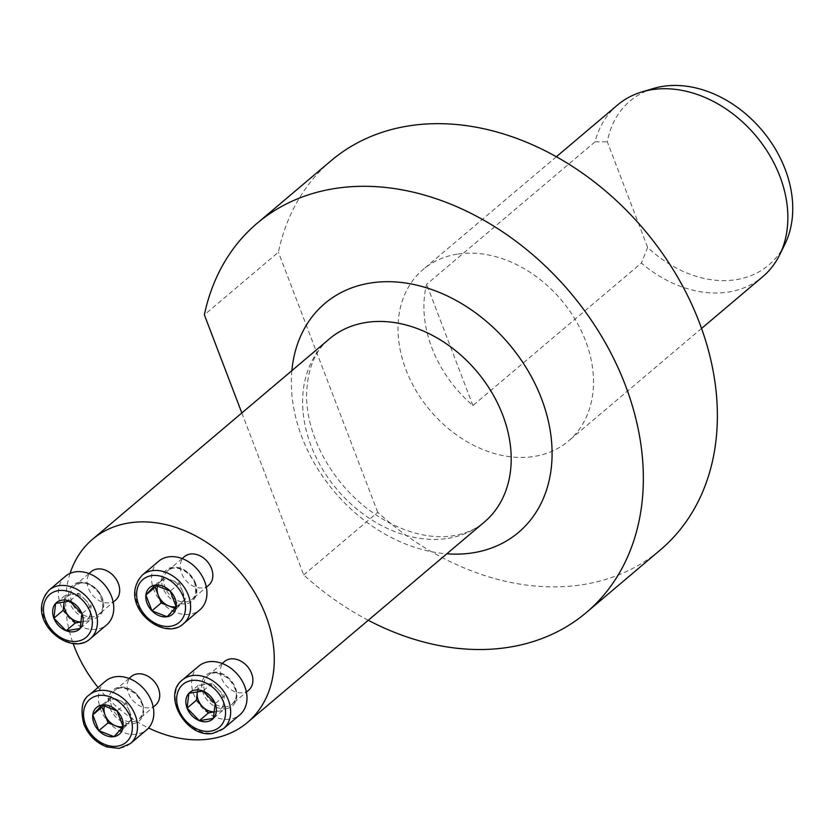 <?xml version="1.0" encoding="UTF-8"?>
<svg xmlns="http://www.w3.org/2000/svg" width="834" height="834" viewBox="0 0 834 834"><rect width="100%" height="100%" fill="white"/><g stroke="black" fill="none" stroke-linecap="round" stroke-linejoin="round"><path stroke-width="0.63" stroke-dasharray="4.17 3.13" d="M248.709 690.135A18.744 14.293 49.8 0 1 243.038 692.689A18.744 14.293 49.8 0 1 223.356 681.785A18.744 14.293 49.8 0 1 224.502 661.518M115.488 600.23A18.744 14.293 49.8 0 1 92.47 595.153A18.744 14.293 49.8 0 1 91.281 571.613M70.087 573.375A119.95 91.479 -130.2 0 0 73.131 643.494M98.078 687.456A119.95 91.479 -130.2 0 0 148.556 727.978M208.656 585.239A18.744 14.293 49.8 0 1 185.638 580.162A18.744 14.293 49.8 0 1 184.45 556.622M155.541 705.126A18.744 14.293 49.8 0 1 128.467 693.221A18.744 14.293 49.8 0 1 131.334 676.499M241.839 412.976L303.691 574.939A254.891 194.395 -130.2 0 0 368.242 620.277M784.94 244.122A107.409 81.92 49.8 0 1 647.622 247.344L607.34 141.853A107.409 81.92 49.8 0 1 653.314 88.519M303.691 574.939L377.729 512.305A254.891 194.395 -130.2 0 0 660.392 549.877M331.14 160.681A254.891 194.395 -130.2 0 0 278.41 252.202L204.372 314.835M377.729 512.305L278.41 252.202M457.147 254.162A112.434 85.746 -130.2 0 0 423.151 269.445A112.434 85.746 -130.2 0 0 430.302 410.662A112.434 85.746 -130.2 0 0 568.371 441.113A112.434 85.746 -130.2 0 0 575.241 319.547A112.434 85.746 -130.2 0 0 457.147 254.162M617.504 105.032A112.434 85.746 -130.2 0 0 595.08 141.811L426.643 284.3A112.434 85.746 -130.2 0 0 472.941 405.543L641.377 263.054A112.434 85.746 -130.2 0 0 762.724 276.7M595.08 141.811L607.34 141.853M647.622 247.344L641.377 263.054M472.941 405.543L426.643 284.3M65.5 576.231A31.859 24.301 -130.2 0 0 67.523 616.253A31.859 24.301 -130.2 0 0 106.648 624.885M82.378 621.789L81.503 621.924A15.21 11.603 -130.2 0 0 82.378 621.789A15.21 11.603 -130.2 0 0 90.291 613.251L89.394 620.663L82.378 621.789M85.058 599.573L91.177 605.849L90.291 613.251A15.21 11.603 -130.2 0 0 85.058 599.573A15.21 11.603 -130.2 0 0 71.933 594.423L78.938 593.297L85.058 599.573M64.187 601.606L64.916 595.559L71.933 594.423A15.21 11.603 -130.2 0 0 64.27 601.595M64.916 595.559L55.659 603.389M78.938 593.297L69.691 601.126M91.177 605.849L81.93 613.678M89.394 620.663L80.137 628.492M158.658 561.251A31.859 24.301 -130.2 0 0 160.691 601.272A31.859 24.301 -130.2 0 0 199.816 609.904M156.677 585.531L159.721 582.257A15.21 11.603 -130.2 0 0 157.668 585.781M176.193 606.672A15.21 11.603 -130.2 0 0 180.915 603.993L176.349 608.914L174.952 608.372M182.469 591.17L185.482 599.062L180.915 603.993A15.21 11.603 -130.2 0 0 182.469 591.17A15.21 11.603 -130.2 0 0 171.867 580.297L179.456 583.268L182.469 591.17M159.721 582.257L164.288 577.326L171.867 580.297A15.21 11.603 -130.2 0 0 159.721 582.257M179.456 583.268L170.199 591.097M164.288 577.326L155.03 585.155M185.482 599.062L176.235 606.891M176.349 608.914L167.092 616.743M198.721 666.147A31.859 24.301 -130.2 0 0 196.772 700.602A31.859 24.301 -130.2 0 0 230.236 719.127A31.859 24.301 -130.2 0 0 239.879 714.801M197.408 691.511L198.138 685.465L212.17 683.213L218.289 689.489A15.21 11.603 -130.2 0 0 205.154 684.339A15.21 11.603 -130.2 0 0 197.491 691.501M215.599 711.694L214.734 711.84A15.21 11.603 -130.2 0 0 215.599 711.694A15.21 11.603 -130.2 0 0 223.512 703.166L222.615 710.568L215.599 711.694M218.289 689.489L224.409 695.764L223.512 703.166A15.21 11.603 -130.2 0 0 218.289 689.489M222.615 710.568L213.358 718.397M224.409 695.764L215.151 703.594M198.138 685.465L188.88 693.294M212.17 683.213L202.912 691.042M105.553 681.128A31.859 24.301 -130.2 0 0 100.674 709.546A31.859 24.301 -130.2 0 0 146.711 729.781M129.353 711.048L132.377 718.95L127.81 723.87A15.21 11.603 -130.2 0 0 129.353 711.048A15.21 11.603 -130.2 0 0 118.762 700.174L126.341 703.145L129.353 711.048M103.572 705.408L111.172 697.203L118.762 700.174A15.21 11.603 -130.2 0 0 106.606 702.134A15.21 11.603 -130.2 0 0 104.563 705.658M123.078 726.56A15.21 11.603 -130.2 0 0 127.81 723.87L123.244 728.801L121.837 728.249M123.244 728.801L113.987 736.63M111.172 697.203L101.925 705.032M126.341 703.145L117.083 710.985M132.377 718.95L123.119 726.779M448.119 538.326A119.95 91.479 -130.2 0 0 484.387 522.021C476.141 529.069 465.893 533.624 453.654 535.699C434.451 538.837 413.393 534.761 390.468 523.481C361.727 508.323 339.188 485.795 322.831 455.906C312.312 435.671 306.881 415.916 306.537 396.64C307.016 370.035 314.658 350.78 329.44 338.865A119.95 91.479 -130.2 0 0 322.122 468.572A119.95 91.479 -130.2 0 0 448.119 538.326M291.869 370.65A149.932 114.352 -130.2 0 0 446.816 553.807M80.377 583.081A18.744 14.293 49.8 0 1 100.059 593.975A18.744 14.293 49.8 0 1 98.923 614.241A18.744 14.293 49.8 0 1 75.904 609.164A18.744 14.293 49.8 0 1 74.706 585.624A18.744 14.293 49.8 0 1 80.377 583.081M79.126 582.351A20.245 15.439 -130.2 0 0 75.55 611.916A20.245 15.439 -130.2 0 0 103.552 607.413A20.245 15.439 -130.2 0 0 79.126 582.351M90.322 638.698A31.859 24.301 49.8 0 1 51.197 630.066A31.859 24.301 49.8 0 1 49.175 590.045M194.958 582.539A18.744 14.293 49.8 0 1 192.091 599.26A18.744 14.293 49.8 0 1 169.073 594.183A18.744 14.293 49.8 0 1 167.874 570.644A18.744 14.293 49.8 0 1 194.958 582.539M195.417 582.976A20.245 15.439 -130.2 0 0 165.132 571.113A20.245 15.439 -130.2 0 0 177.173 602.638A20.245 15.439 -130.2 0 0 195.417 582.976M183.49 623.707A31.859 24.301 49.8 0 1 144.365 615.075A31.859 24.301 49.8 0 1 142.333 575.064M226.473 706.7A18.744 14.293 49.8 0 1 206.79 695.806A18.744 14.293 49.8 0 1 207.937 675.54A18.744 14.293 49.8 0 1 230.955 680.617A18.744 14.293 49.8 0 1 232.144 704.157A18.744 14.293 49.8 0 1 226.473 706.7M226.254 708.681A20.245 15.439 -130.2 0 0 229.83 679.116A20.245 15.439 -130.2 0 0 201.818 683.619A20.245 15.439 -130.2 0 0 226.254 708.681M223.554 728.603A31.859 24.301 49.8 0 1 213.911 732.94A31.859 24.301 49.8 0 1 180.446 714.415A31.859 24.301 49.8 0 1 182.396 679.96M111.902 707.232A18.744 14.293 49.8 0 1 114.769 690.521A18.744 14.293 49.8 0 1 137.787 695.598A18.744 14.293 49.8 0 1 138.976 719.137A18.744 14.293 49.8 0 1 111.902 707.232M109.963 708.056A20.245 15.439 -130.2 0 0 140.237 719.919A20.245 15.439 -130.2 0 0 128.196 688.384A20.245 15.439 -130.2 0 0 109.963 708.056M130.385 743.594A31.859 24.301 49.8 0 1 84.349 723.359A31.859 24.301 49.8 0 1 89.228 694.941M556.351 156.771L423.151 269.445M701.571 328.44L568.371 441.113M88.967 573.563L74.706 585.624L80.095 583.206C85.996 581.851 92.365 585.197 99.204 593.266C104.114 604.963 104.021 611.947 98.923 614.241L113.184 602.179M182.135 558.571L167.874 570.644C170.146 565.994 186.868 565.911 194.749 582.883C196.532 592.505 195.636 597.968 192.091 599.26L206.352 587.188M222.198 663.468L207.937 675.54C211.033 670.88 217.945 671.943 228.672 678.73C240.995 693.919 235.647 699.924 232.144 704.157L246.405 692.084M129.03 678.459L114.769 690.521C117.875 685.871 124.787 686.935 135.504 693.711C147.827 708.91 142.478 714.905 138.976 719.137L153.237 707.076"/><path stroke-width="1.25" d="M222.198 663.468L224.502 661.518A18.744 14.293 49.8 0 1 230.163 658.975A18.744 14.293 49.8 0 1 249.856 669.869A18.744 14.293 49.8 0 1 248.709 690.135L246.405 692.084M88.967 573.563L91.281 571.613A18.744 14.293 49.8 0 1 96.942 569.059A18.744 14.293 49.8 0 1 116.635 579.964A18.744 14.293 49.8 0 1 115.488 600.23L113.184 602.179M148.556 727.978A119.95 91.479 -130.2 0 0 211.19 738.757A119.95 91.479 -130.2 0 0 247.469 722.452A119.95 91.479 -130.2 0 0 254.787 592.745A119.95 91.479 -130.2 0 0 128.79 522.981A119.95 91.479 -130.2 0 0 92.522 539.296A119.95 91.479 -130.2 0 0 70.087 573.375M73.131 643.494A119.95 91.479 -130.2 0 0 98.078 687.456M182.135 558.571L184.45 556.622A18.744 14.293 49.8 0 1 190.11 554.078A18.744 14.293 49.8 0 1 211.523 568.527A18.744 14.293 49.8 0 1 208.656 585.239L206.352 587.188M129.03 678.459L131.334 676.499A18.744 14.293 49.8 0 1 137.005 673.955A18.744 14.293 49.8 0 1 156.688 684.86A18.744 14.293 49.8 0 1 155.541 705.126L153.237 707.076M368.242 620.277A254.891 194.395 -130.2 0 0 586.354 612.521A254.891 194.395 -130.2 0 0 570.143 292.359A254.891 194.395 -130.2 0 0 257.101 223.314A254.891 194.395 -130.2 0 0 204.372 314.835L241.839 412.976M641.899 91.928L653.314 88.519A107.409 81.92 49.8 0 1 761.901 130.135A107.409 81.92 49.8 0 1 784.94 244.122L779.686 254.808A112.434 85.746 -130.2 0 0 759.451 140.268A112.434 85.746 -130.2 0 0 651.5 89.749A112.434 85.746 -130.2 0 0 641.899 91.928A112.434 85.746 -130.2 0 0 617.504 105.032L556.351 156.771M586.354 612.521L660.392 549.877A254.891 194.395 -130.2 0 0 644.182 229.725A254.891 194.395 -130.2 0 0 331.14 160.681L257.101 223.314M701.571 328.44L762.724 276.7A112.434 85.746 -130.2 0 0 779.686 254.808M55.659 603.389A17.566 13.396 -130.2 0 0 53.866 618.192A17.566 13.396 -130.2 0 0 66.105 630.744A17.566 13.396 -130.2 0 0 80.137 628.492A17.566 13.396 -130.2 0 0 81.93 613.678A17.566 13.396 -130.2 0 0 69.691 601.126A17.566 13.396 -130.2 0 0 55.659 603.389L53.866 618.192L66.105 630.744L80.137 628.492L81.93 613.678L69.691 601.126L55.659 603.389M90.322 638.698L106.648 624.885A31.859 24.301 -130.2 0 0 108.597 590.43A31.859 24.301 -130.2 0 0 75.133 571.905A31.859 24.301 -130.2 0 0 65.5 576.231L49.175 590.045A31.859 24.301 49.8 0 1 58.807 585.708A31.859 24.301 49.8 0 1 92.272 604.243A31.859 24.301 49.8 0 1 90.322 638.698C70.223 657.995 23.081 619.13 49.175 590.045M81.503 621.924L75.362 622.915L69.243 616.639A15.21 11.603 -130.2 0 0 81.513 621.893M64.27 601.595A15.21 11.603 -130.2 0 0 64.02 602.961L64.187 601.606M69.243 616.639L63.123 610.363L64.02 602.961A15.21 11.603 -130.2 0 0 69.243 616.639M63.123 610.363L53.866 618.192M75.362 622.915L66.105 630.744M170.199 591.097A17.566 13.396 -130.2 0 0 155.03 585.155A17.566 13.396 -130.2 0 0 145.898 595.007A17.566 13.396 -130.2 0 0 151.934 610.801A17.566 13.396 -130.2 0 0 167.092 616.743A17.566 13.396 -130.2 0 0 176.235 606.891A17.566 13.396 -130.2 0 0 170.199 591.097L155.03 585.155L145.898 595.007L151.934 610.801L167.092 616.743L176.235 606.891L170.199 591.097M183.49 623.707L199.816 609.904A31.859 24.301 -130.2 0 0 204.695 581.486A31.859 24.301 -130.2 0 0 158.658 561.251L142.333 575.064A31.859 24.301 49.8 0 1 188.369 595.288A31.859 24.301 49.8 0 1 183.49 623.707C163.391 643.014 116.249 604.139 142.333 575.064M157.668 585.781A15.21 11.603 -130.2 0 0 158.168 595.08L155.155 587.178L156.677 585.531M174.952 608.372L161.181 602.972L158.168 595.08A15.21 11.603 -130.2 0 0 168.77 605.943A15.21 11.603 -130.2 0 0 176.193 606.672M161.181 602.972L151.934 610.801M155.155 587.178L145.898 595.007M213.358 718.397A17.566 13.396 -130.2 0 0 215.151 703.594A17.566 13.396 -130.2 0 0 202.912 691.042A17.566 13.396 -130.2 0 0 188.88 693.294A17.566 13.396 -130.2 0 0 187.087 708.108A17.566 13.396 -130.2 0 0 199.326 720.659A17.566 13.396 -130.2 0 0 213.358 718.397L215.151 703.594L202.912 691.042L188.88 693.294L187.087 708.108L199.326 720.659L213.358 718.397M223.554 728.603L239.879 714.801A31.859 24.301 -130.2 0 0 237.846 674.779A31.859 24.301 -130.2 0 0 198.721 666.147L182.396 679.96A31.859 24.301 49.8 0 1 221.521 688.592A31.859 24.301 49.8 0 1 223.554 728.603L213.223 733.263C187.035 739.132 161.358 695.66 182.396 679.96M197.491 691.501A15.21 11.603 -130.2 0 0 197.241 692.866L197.408 691.511M202.464 706.554L196.344 700.279L197.241 692.866A15.21 11.603 -130.2 0 0 202.464 706.554A15.21 11.603 -130.2 0 0 214.734 711.798L208.583 712.83L202.464 706.554M208.583 712.83L199.326 720.659M196.344 700.279L187.087 708.108M98.819 730.688A17.566 13.396 -130.2 0 0 113.987 736.63A17.566 13.396 -130.2 0 0 123.119 726.779A17.566 13.396 -130.2 0 0 117.083 710.985A17.566 13.396 -130.2 0 0 101.925 705.032A17.566 13.396 -130.2 0 0 92.782 714.884A17.566 13.396 -130.2 0 0 98.819 730.688L113.987 736.63L123.119 726.779L117.083 710.985L101.925 705.032L92.782 714.884L98.819 730.688L108.076 722.859L102.04 707.055L103.572 705.408M130.385 743.594L146.711 729.781A31.859 24.301 -130.2 0 0 144.678 689.76A31.859 24.301 -130.2 0 0 105.553 681.128L89.228 694.941A31.859 24.301 49.8 0 1 128.353 703.573A31.859 24.301 49.8 0 1 130.385 743.594L119.252 748.369L107.054 747.003C96.212 742.938 88.467 735.348 83.848 724.214C80.272 709.348 82.066 699.59 89.228 694.941M104.563 705.658A15.21 11.603 -130.2 0 0 105.053 714.957A15.21 11.603 -130.2 0 0 115.655 725.83L108.076 722.859M121.837 728.249L115.655 725.83A15.21 11.603 -130.2 0 0 123.078 726.56M102.04 707.055L92.782 714.884M247.469 722.452L484.387 522.021A119.95 91.479 -130.2 0 0 476.756 371.359A119.95 91.479 -130.2 0 0 329.44 338.865L92.522 539.296M446.816 553.807A149.932 114.352 -130.2 0 0 473.222 552.775A149.932 114.352 -130.2 0 0 548.345 421.118A149.932 114.352 -130.2 0 0 411.923 284.113A149.932 114.352 -130.2 0 0 291.869 370.65M58.244 590.649A28.116 21.444 -130.2 0 0 53.272 631.703A28.116 21.444 -130.2 0 0 92.178 625.448A28.116 21.444 -130.2 0 0 58.244 590.649M183.522 597.342A28.116 21.444 -130.2 0 0 141.478 580.86A28.116 21.444 -130.2 0 0 158.199 624.656A28.116 21.444 -130.2 0 0 183.522 597.342M210.773 731.137A28.116 21.444 -130.2 0 0 215.745 690.072A28.116 21.444 -130.2 0 0 176.839 696.327A28.116 21.444 -130.2 0 0 210.773 731.137M85.495 724.444A28.116 21.444 -130.2 0 0 127.539 740.926A28.116 21.444 -130.2 0 0 110.818 697.13A28.116 21.444 -130.2 0 0 85.495 724.444"/></g></svg>
